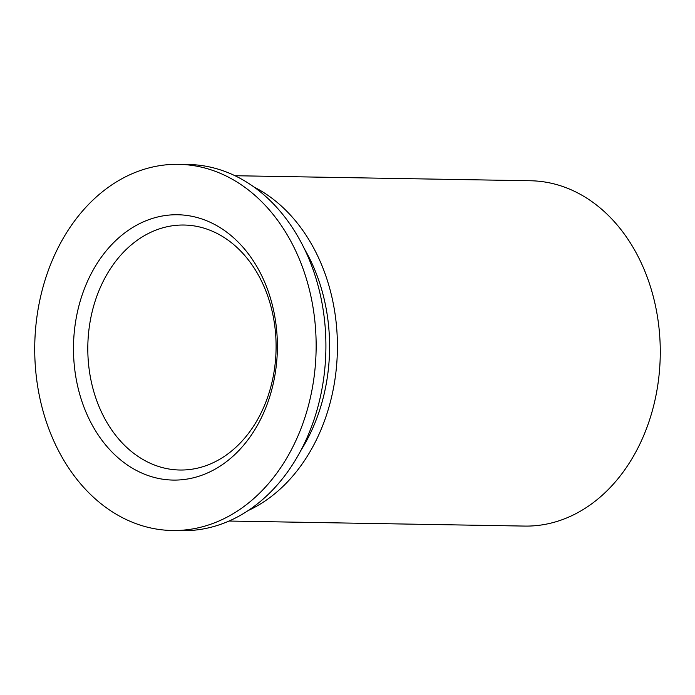 <?xml version="1.0" encoding="UTF-8"?>
<svg xmlns="http://www.w3.org/2000/svg" width="695" height="695" viewBox="0 0 695 695"><rect width="100%" height="100%" fill="white"/><g stroke="black" fill="none" stroke-linecap="round" stroke-linejoin="round"><path stroke-width="1.04" d="M263.214 413.855A132.684 101.939 91 0 1 123.58 462.262A132.684 101.939 91 0 1 87.657 280.971A132.684 101.939 91 0 1 227.291 232.573A132.684 101.939 91 0 1 263.214 413.855M100.897 286.184A122.511 94.129 -89 0 0 179.857 470.02A122.511 94.129 -89 0 0 262.997 408.877A122.511 94.129 -89 0 0 184.036 225.032A122.511 94.129 -89 0 0 100.897 286.184M229.046 521.042L524.629 526.08A172.681 132.667 -89 0 0 641.815 439.892A172.681 132.667 -89 0 0 530.52 180.761L234.936 175.722M172.308 530.502L182.073 530.667A183.106 140.677 -89 0 0 306.339 439.275A183.106 140.677 -89 0 0 188.319 164.498L178.554 164.333A183.106 140.677 -89 0 0 54.297 255.725A183.106 140.677 -89 0 0 172.308 530.502A183.106 140.677 -89 0 0 296.574 439.11A183.106 140.677 -89 0 0 178.554 164.333M300.787 450.595A162.508 124.857 -89 0 0 312.237 429.293A162.508 124.857 -89 0 0 304.236 248.567M248.245 510.521A172.681 132.667 -89 0 0 318.97 434.384A172.681 132.667 -89 0 0 253.762 186.894"/></g></svg>
